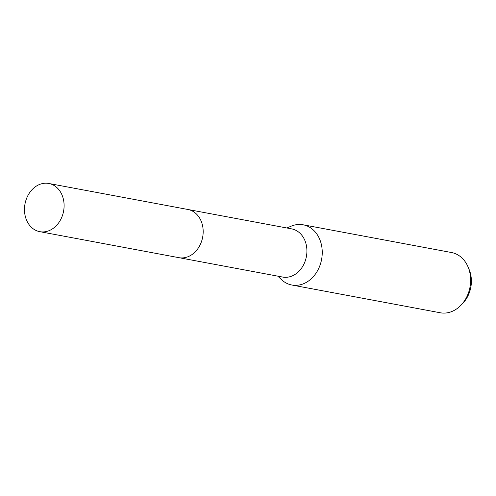 <?xml version="1.0" encoding="UTF-8"?>
<svg xmlns="http://www.w3.org/2000/svg" width="496" height="496" viewBox="0 0 496 496"><rect width="100%" height="100%" fill="white"/><g stroke="black" fill="none" stroke-linecap="round" stroke-linejoin="round"><path stroke-width="0.74" d="M179.205 257.722L282.608 277.053A24.509 19.623 -79.4 0 0 306.745 254.2A24.509 19.623 -79.4 0 0 291.611 228.873L188.213 209.541M277.847 276.167L281.282 279.465A30.64 24.533 -79.4 0 0 291.853 285.02A30.64 24.533 -79.4 0 0 322.034 256.451A30.64 24.533 -79.4 0 0 303.112 224.787A30.64 24.533 -79.4 0 0 291.245 226.145L286.855 227.98M291.853 285.02L440.243 312.765A30.64 24.533 -79.4 0 0 460.908 305.276A30.64 24.533 -79.4 0 0 470.425 284.196A30.64 24.533 -79.4 0 0 468.069 266.972A30.64 24.533 -79.4 0 0 451.509 252.526L303.112 224.787M460.908 305.276L462.78 303.341A27.1 21.7 -79.4 0 0 471.2 284.692A27.1 21.7 -79.4 0 0 469.117 269.458L468.069 266.972M46.891 183.235A24.515 19.629 -79.4 0 0 24.8 205.146A24.515 19.629 -79.4 0 0 39.785 231.663A24.515 19.629 -79.4 0 0 41.689 231.899A24.515 19.629 -79.4 0 0 63.779 209.994A24.515 19.629 -79.4 0 0 48.794 183.477A24.515 19.629 -79.4 0 0 46.891 183.235M39.785 231.663L178.864 257.666A24.515 19.629 -79.4 0 0 180.767 257.901A24.515 19.629 -79.4 0 0 202.858 235.997A24.515 19.629 -79.4 0 0 187.872 209.473L48.794 183.477"/></g></svg>
